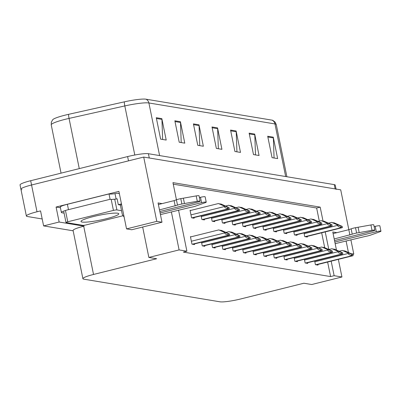 <?xml version="1.0" encoding="UTF-8"?>
<svg xmlns="http://www.w3.org/2000/svg" width="401" height="401" viewBox="0 0 401 401"><rect width="100%" height="100%" fill="white"/><g stroke="black" fill="none" stroke-linecap="round" stroke-linejoin="round"><path stroke-width="0.6" d="M60.426 207.753L56.085 207.031L118.912 191.387L126.541 228.886L131.739 229.753L161.984 222.219L156.786 221.357L126.541 228.886M83.854 225.322L84.025 226.169L59.137 222.029L56.085 207.031M84.025 226.169L83.719 226.244A16.536 2.13 168.5 0 0 73.087 230.47L82.897 278.68A16.536 2.13 168.5 0 0 83.874 279.176L219.969 301.808A16.536 2.13 168.5 0 0 240.765 298.945L303.893 283.226L311.697 284.525L341.943 276.991L334.138 275.698L331.181 261.156M59.137 222.029L43.609 225.898L73.157 230.811M42.2 218.971L27.353 216.5A16.536 2.13 -11.5 0 1 26.371 216.004A16.536 2.13 -11.5 0 1 37.007 211.783L40.556 210.896L43.609 225.898M156.786 221.357L143.708 157.072L340.715 189.838L348.825 229.688L351.136 228.841A5.514 0.712 -11.5 0 1 355.522 227.693L370.92 224.966L372.008 230.324A3.519 0.451 -11.5 0 1 374.865 230.194A3.519 0.451 -11.5 0 1 372.599 231.096L334.529 240.575M21.905 189.713A16.536 2.13 -11.5 0 1 20.922 189.222A16.536 2.13 -11.5 0 1 31.559 184.996L143.708 157.072M350.87 239.743L353.797 254.119L352.715 254.389M353.797 254.119L351.301 253.708M162.129 203.613L158.064 202.936L161.984 222.219M178.54 210.089L186.901 251.206L179.102 249.913L171.367 211.878M323 220.941L320.188 207.127L172.951 182.64L176.44 199.773M328.795 249.417L325.231 231.908M336.85 232.67L332.785 231.994L336.449 250.003M338.354 259.372L341.943 276.991M348.429 252.435L346.088 240.936M142.671 227.031L148.856 257.442L156.661 258.74L93.528 274.459A16.536 2.13 168.5 0 0 82.897 278.68M186.901 251.206L183.352 252.094L330.589 276.58L334.138 275.698M148.856 257.442L179.102 249.913M319.311 221.151L316.64 208.009L173.262 184.164M316.64 208.009L320.188 207.127M330.589 276.58L327.632 262.038M324.705 247.673L321.677 232.791M252.946 250.725L253.693 254.409L256.294 254.846L256.164 254.199M273.522 254.149L274.274 257.833L276.87 258.264L276.74 257.617M283.813 255.858L284.56 259.542L287.161 259.978L287.031 259.332M294.098 257.572L294.85 261.257L297.452 261.688L297.316 261.041M304.389 259.282L305.136 262.966L307.737 263.397L307.607 262.755M263.231 252.435L263.983 256.124L266.585 256.555L266.449 255.908M242.655 249.016L243.407 252.7L246.003 253.131L245.873 252.485M232.364 247.302L233.116 250.991L235.718 251.422L235.587 250.775M222.079 245.592L222.826 249.277L225.427 249.713L225.297 249.066M211.788 243.883L212.54 247.567L215.142 247.998L215.006 247.352M201.502 242.169L202.249 245.858L204.851 246.289L204.721 245.643M191.207 236.775L190.435 236.645L191.964 244.144L194.56 244.575L194.43 243.928M314.675 260.991L315.427 264.68L318.028 265.111L317.898 264.465M252.55 224.37L253.302 228.054L255.903 228.485L255.773 227.838M273.131 227.788L273.878 231.477L276.479 231.908L276.349 231.262M283.417 229.502L284.169 233.187L286.77 233.618L286.635 232.971M293.707 231.212L294.459 234.896L297.056 235.332L296.925 234.685M262.84 226.079L263.592 229.763L266.189 230.199L266.058 229.552M242.264 222.655L243.011 226.344L245.612 226.776L245.482 226.129M231.973 220.946L232.725 224.63L235.327 225.061L235.192 224.415M221.688 219.237L222.435 222.921L225.036 223.352L224.906 222.705M211.397 217.522L212.149 221.207L214.746 221.643L214.615 220.996M201.107 215.813L201.858 219.497L204.46 219.928L204.325 219.282M190.816 210.415L190.044 210.289L191.568 217.788L194.169 218.219L194.039 217.573M303.998 232.921L304.745 236.61L307.346 237.041L307.216 236.395M159.598 155.573L148.896 102.972A22.05 2.842 168.5 0 0 124.806 105.929L69.057 118.41A22.05 2.842 168.5 0 0 65.418 119.267A22.05 2.842 168.5 0 0 51.238 124.901L51.338 122.175L52.731 119.678A19.844 2.556 -11.5 0 1 65.288 115.107A19.844 2.556 -11.5 0 1 68.566 114.335L124.315 101.854A19.844 2.556 -11.5 0 1 145.994 99.192L272.063 120.155A19.844 2.556 -11.5 0 1 272.855 120.375L275.116 122.13L276.274 124.596A22.05 2.842 168.5 0 0 274.961 123.939L148.896 102.972A5.514 5.183 -80.6 0 0 145.994 99.192M26.371 216.004L20.05 184.936A16.536 2.13 -11.5 0 1 30.687 180.711L127.613 156.575A16.536 2.13 -11.5 0 1 148.405 153.713L149.277 157.999L335.146 188.911A16.536 2.13 -11.5 0 1 336.128 189.402M20.922 189.222A16.536 2.13 -11.5 0 1 31.559 184.996L128.485 160.861L127.613 156.575M148.405 153.713L334.274 184.625A16.536 2.13 -11.5 0 1 335.256 185.117L336.058 189.061M254.705 134.074L259.061 155.503L253.492 154.58L249.131 133.152L254.705 134.074A4.411 4.145 -80.6 0 1 254.795 134.836L249.287 133.919M273.276 137.167L277.637 158.595L272.063 157.668L267.703 136.24L273.276 137.167A4.411 4.145 -80.6 0 1 273.367 137.924L267.863 137.012M198.986 124.811L203.347 146.24L197.778 145.312L193.417 123.884L198.986 124.811A4.411 4.145 -80.6 0 1 199.076 125.568L193.573 124.656M180.415 121.724L184.776 143.152L179.207 142.225L174.846 120.796L180.415 121.724A4.411 4.145 -80.6 0 1 180.505 122.48L175.001 121.568M161.844 118.636L166.204 140.059L160.631 139.137L156.275 117.709L161.844 118.636A4.411 4.145 -80.6 0 1 161.934 119.393L156.43 118.475M236.134 130.987L240.49 152.415L234.921 151.488L230.56 130.059L236.134 130.987A4.411 4.145 -80.6 0 1 236.224 131.749L230.715 130.831M217.563 127.899L221.918 149.327L216.35 148.4L211.989 126.972L217.563 127.899A4.411 4.145 -80.6 0 1 217.648 128.661L212.144 127.744M218.35 148.736L217.648 128.661M236.926 151.824L236.224 131.749M162.636 139.468L161.934 119.393M181.207 142.555L180.505 122.48M199.778 145.643L199.076 125.568M274.068 157.999L273.367 137.924M255.497 154.911L254.795 134.836M338.675 224.956L331.582 222.365L337.421 224.856L337.527 225.387C337.853 226.48 339.04 227.106 341.096 227.272A2.757 0.872 76 0 0 341.542 227.593L342.098 227.683A2.757 0.872 76 0 0 342.218 227.678A2.757 0.872 76 0 0 342.439 227.497L342.218 226.41L333.998 222.771L338.324 225.041M328.554 223.121L331.582 222.365M332.895 222.735L333.256 222.645M337.421 224.856L342.218 226.41M340.875 226.189L341.096 227.272M349.356 253.021L342.264 250.435L348.103 252.926L348.208 253.457C348.534 254.545 349.722 255.176 351.777 255.342A2.757 0.872 76 0 0 352.223 255.658L352.78 255.753A2.757 0.872 76 0 0 352.9 255.748A2.757 0.872 76 0 0 353.121 255.567L352.9 254.48L344.68 250.836L349.005 253.111M339.231 251.191L342.264 250.435M343.577 250.805L343.933 250.715M348.103 252.926L352.9 254.48M351.557 254.254L351.777 255.342M328.384 223.242L321.296 220.655L327.131 223.141L327.241 223.678C327.562 224.766 328.755 225.397 330.81 225.562A2.757 0.872 76 0 0 331.251 225.878L331.807 225.974A2.757 0.872 76 0 0 331.928 225.969A2.757 0.872 76 0 0 332.148 225.788L331.928 224.7L323.707 221.056L328.033 223.332M318.264 221.412L321.296 220.655M322.61 221.021L322.965 220.936M327.131 223.141L331.928 224.7M330.584 224.475L330.81 225.562M318.098 221.532L311.006 218.946L316.845 221.432L316.95 221.969C317.276 223.056 318.464 223.683 320.519 223.853A2.757 0.872 76 0 0 320.96 224.169L321.522 224.259A2.757 0.872 76 0 0 321.642 224.259A2.757 0.872 76 0 0 321.863 224.074L321.642 222.986L313.422 219.347L317.747 221.618M307.973 219.698L311.006 218.946M312.319 219.312L312.675 219.222M316.845 221.432L321.642 222.986M320.299 222.766L320.519 223.853M307.808 219.823L300.715 217.232L306.554 219.723L306.665 220.254C306.986 221.347 308.174 221.974 310.229 222.139A2.757 0.872 76 0 0 310.675 222.455L311.231 222.55A2.757 0.872 76 0 0 311.351 222.545A2.757 0.872 76 0 0 311.572 222.365L311.351 221.277L303.131 217.633L307.457 219.908M297.687 217.989L300.715 217.232M302.028 217.603L302.389 217.512M306.554 219.723L311.351 221.277M310.008 221.056L310.229 222.139M339.066 251.312L331.973 248.725L337.812 251.211L337.923 251.748C338.243 252.836 339.431 253.462 341.487 253.632A2.757 0.872 76 0 0 341.933 253.948L342.489 254.039A2.757 0.872 76 0 0 342.609 254.039A2.757 0.872 76 0 0 342.83 253.853L342.609 252.77L334.389 249.126L338.715 251.397M328.945 249.477L331.973 248.725M333.291 249.091L333.647 249.001M337.812 251.211L342.609 252.77M341.266 252.545L341.487 253.632M328.775 249.602L321.687 247.016L327.522 249.502L327.632 250.034C327.958 251.126 329.146 251.753 331.201 251.923A2.757 0.872 76 0 0 331.642 252.239L332.198 252.329A2.757 0.872 76 0 0 332.324 252.324A2.757 0.872 76 0 0 332.544 252.144L332.319 251.056L324.098 247.417L328.424 249.688M318.655 247.768L321.687 247.016M323 247.382L323.356 247.292M327.522 249.502L332.319 251.056M330.98 250.836L331.201 251.923M318.489 247.888L311.397 245.302L317.236 247.788L317.346 248.324C317.667 249.412 318.855 250.044 320.91 250.209A2.757 0.872 76 0 0 321.356 250.525L321.913 250.62A2.757 0.872 76 0 0 322.033 250.615A2.757 0.872 76 0 0 322.254 250.435L322.033 249.347L313.813 245.703L318.138 247.978M308.369 246.059L311.397 245.302M312.71 245.668L313.071 245.582M317.236 247.788L322.033 249.347M320.69 249.121L320.91 250.209M308.199 246.179L301.111 243.592L306.945 246.079L307.056 246.615C307.377 247.703 308.57 248.329 310.625 248.5A2.757 0.872 76 0 0 311.066 248.815L311.622 248.906A2.757 0.872 76 0 0 311.742 248.906A2.757 0.872 76 0 0 311.963 248.72L311.742 247.638L303.522 243.993L307.848 246.264M298.078 244.344L301.111 243.592M302.424 243.958L302.78 243.868M306.945 246.079L311.742 247.638M310.399 247.412L310.625 248.5M159.809 211.517L197.878 202.034A3.519 0.451 -11.5 0 0 200.139 201.137A3.519 0.451 -11.5 0 0 197.287 201.267L181.889 203.989L180.801 198.635L196.194 195.909L197.287 201.267M119.353 193.558L118.024 193.337A5.514 5.183 99.4 0 0 116.029 193.417L115.017 193.668L116.105 199.026L117.122 198.776L118.32 204.665L120.36 205.006L121.618 204.695M118.32 204.665L121.453 203.888M64.085 213.137L62.04 212.796A11.027 1.419 -11.5 0 1 61.388 212.47L60.295 207.111A11.027 1.419 168.5 0 1 64.541 205.071A11.027 1.419 -11.5 0 1 67.388 204.294L108.997 193.934A11.027 1.419 168.5 0 0 109.137 193.969A11.027 1.419 -11.5 0 0 115.017 193.668M61.388 212.47A11.027 1.419 -11.5 0 1 68.476 209.653L110.09 199.292L108.997 193.934M116.105 199.026A11.027 1.419 -11.5 0 1 110.09 199.292M118.024 193.337A5.514 5.183 99.4 0 1 119.398 193.783M120.36 205.006L122.104 213.578A5.514 5.183 99.4 0 0 124.079 216.796M160.435 214.6L190.711 207.332A5.514 0.712 -11.5 0 0 195.367 206.229L205.422 202.62A3.519 0.451 -11.5 0 0 206.229 202.149A3.519 0.451 -11.5 0 0 201.593 202.655L160.104 212.981M199.412 197.568L200.5 197.297L201.593 202.655M206.229 202.149L205.137 196.791A3.519 0.451 168.5 0 0 200.5 197.297M175.187 205.989L174.099 200.63L176.415 199.783L177.503 205.137L159.478 209.898M158.39 204.545L174.099 200.63M200.139 201.137L199.051 195.778A3.519 0.451 168.5 0 0 196.194 195.909M176.415 199.783A5.514 0.712 -11.5 0 1 180.801 198.635M177.503 205.137A5.514 0.712 -11.5 0 1 181.889 203.989M184.455 203.528L183.367 198.174M335.156 243.658L365.431 236.395A5.514 0.712 -11.5 0 0 370.088 235.287L380.148 231.678A3.519 0.451 -11.5 0 0 380.95 231.207A3.519 0.451 -11.5 0 0 376.313 231.713L334.83 242.044M374.138 226.625L375.226 226.354L376.313 231.713M380.95 231.207L379.862 225.848A3.519 0.451 168.5 0 0 375.226 226.354M351.136 228.841L352.228 234.194L334.203 238.956M349.908 235.046L348.82 229.688L333.111 233.603M374.865 230.194L373.772 224.836A3.519 0.451 168.5 0 0 370.92 224.966M352.228 234.194A5.514 0.712 -11.5 0 1 356.614 233.046L372.008 230.324M356.614 233.046L355.522 227.693M359.181 232.585L358.088 227.232M93.383 216.56A19.293 2.486 -11.5 0 1 118.566 213.507A19.293 2.486 -11.5 0 1 106.38 218.72A19.293 2.486 -11.5 0 1 81.072 221.136A19.293 2.486 -11.5 0 1 93.383 216.56M123.047 215.728L86.33 224.871A2.757 0.356 -11.5 0 1 82.867 225.347L66.15 222.565A2.757 0.356 -11.5 0 1 65.99 222.485A2.757 0.356 -11.5 0 1 67.759 221.783L113.433 210.41A2.757 0.356 -11.5 0 1 116.897 209.934L121.518 210.7M112.731 199.387A2.757 0.356 -11.5 0 1 114.671 199.212M84.892 219.091L85.157 219.131M297.517 218.109L290.429 215.522L296.264 218.009L296.374 218.545C296.695 219.633 297.888 220.259 299.943 220.43A2.757 0.872 76 0 0 300.384 220.745L300.94 220.841A2.757 0.872 76 0 0 301.061 220.836A2.757 0.872 76 0 0 301.281 220.65L301.061 219.568L292.84 215.923L297.166 218.199M287.397 216.279L290.429 215.522M291.743 215.888L292.098 215.798M296.264 218.009L301.061 219.568M299.722 219.342L299.943 220.43M287.231 216.4L280.139 213.813L285.978 216.299L286.083 216.836C286.409 217.923 287.597 218.55 289.652 218.72A2.757 0.872 76 0 0 290.098 219.036L290.655 219.126A2.757 0.872 76 0 0 290.775 219.121A2.757 0.872 76 0 0 290.996 218.941L290.775 217.853L282.555 214.214L286.88 216.485M277.111 214.565L280.139 213.813M281.452 214.179L281.808 214.089M285.978 216.299L290.775 217.853M289.432 217.633L289.652 218.72M276.941 214.685L269.848 212.099L275.688 214.59L275.798 215.121C276.119 216.209 277.307 216.841 279.362 217.006A2.757 0.872 76 0 0 279.808 217.322L280.364 217.417A2.757 0.872 76 0 0 280.484 217.412A2.757 0.872 76 0 0 280.705 217.232L280.484 216.144L272.264 212.5L276.59 214.776M266.82 212.856L269.848 212.099M271.166 212.47L271.522 212.38M275.688 214.59L280.484 216.144M279.141 215.918L279.362 217.006M297.913 244.47L290.82 241.878L296.66 244.369L296.765 244.901C297.091 245.993 298.279 246.62 300.334 246.785A2.757 0.872 76 0 0 300.775 247.106L301.336 247.196A2.757 0.872 76 0 0 301.457 247.191A2.757 0.872 76 0 0 301.677 247.011L301.457 245.923L293.236 242.284L297.562 244.555M287.788 242.635L290.82 241.878M292.134 242.249L292.489 242.159M296.66 244.369L301.457 245.923M300.113 245.703L300.334 246.785M287.622 242.755L280.53 240.169L286.369 242.655L286.479 243.191C286.8 244.279 287.988 244.911 290.043 245.076A2.757 0.872 76 0 0 290.489 245.392L291.046 245.487A2.757 0.872 76 0 0 291.166 245.482A2.757 0.872 76 0 0 291.387 245.302L291.166 244.214L282.946 240.57L287.271 242.846M277.502 240.926L280.53 240.169M281.843 240.535L282.204 240.45M286.369 242.655L291.166 244.214M289.823 243.988L290.043 245.076M277.332 241.046L270.244 238.46L276.078 240.946L276.189 241.482C276.515 242.57 277.703 243.196 279.758 243.367A2.757 0.872 76 0 0 280.199 243.683L280.755 243.773A2.757 0.872 76 0 0 280.88 243.773A2.757 0.872 76 0 0 281.096 243.587L280.875 242.5L272.655 238.861L276.981 241.131M267.211 239.212L270.244 238.46M271.557 238.826L271.913 238.735M276.078 240.946L280.875 242.5M279.537 242.279L279.758 243.367M266.65 212.976L259.562 210.39L265.397 212.876L265.507 213.412C265.833 214.5 267.021 215.126 269.076 215.297A2.757 0.872 76 0 0 269.517 215.613L270.073 215.703A2.757 0.872 76 0 0 270.199 215.703A2.757 0.872 76 0 0 270.419 215.517L270.194 214.435L261.973 210.791L266.299 213.061M256.53 211.142L259.562 210.39M260.876 210.756L261.231 210.665M265.397 212.876L270.194 214.435M268.855 214.209L269.076 215.297M256.364 211.267L249.272 208.68L255.111 211.167L255.221 211.698C255.542 212.791 256.73 213.417 258.785 213.588A2.757 0.872 76 0 0 259.231 213.903L259.788 213.994A2.757 0.872 76 0 0 259.908 213.989A2.757 0.872 76 0 0 260.129 213.808L259.908 212.72L251.688 209.081L256.013 211.352M246.244 209.432L249.272 208.68M250.585 209.046L250.946 208.956M255.111 211.167L259.908 212.72M258.565 212.5L258.785 213.588M246.074 209.553L238.986 206.966L244.821 209.452L244.931 209.989C245.252 211.076 246.445 211.708 248.5 211.873A2.757 0.872 76 0 0 248.941 212.189L249.497 212.284A2.757 0.872 76 0 0 249.617 212.279A2.757 0.872 76 0 0 249.838 212.099L249.617 211.011L241.397 207.367L245.723 209.643M235.953 207.723L238.986 206.966M240.299 207.332L240.655 207.247M244.821 209.452L249.617 211.011M248.279 210.786L248.5 211.873M235.788 207.843L228.695 205.257L234.535 207.743L234.64 208.279C234.966 209.367 236.154 209.994 238.209 210.164A2.757 0.872 76 0 0 238.65 210.48L239.212 210.57A2.757 0.872 76 0 0 239.332 210.57A2.757 0.872 76 0 0 239.552 210.385L239.332 209.302L231.111 205.658L235.437 207.929M225.663 206.009L228.695 205.257M230.009 205.623L230.364 205.533M234.535 207.743L239.332 209.302M237.988 209.076L238.209 210.164M225.497 206.134L218.405 203.543L224.244 206.034L224.354 206.565C224.675 207.658 225.863 208.284 227.918 208.45A2.757 0.872 76 0 0 228.364 208.771L228.921 208.861A2.757 0.872 76 0 0 229.041 208.856A2.757 0.872 76 0 0 229.262 208.675L229.041 207.588L220.821 203.949L225.146 206.219M190.104 210.59L218.405 203.543M219.718 203.914L220.079 203.823M224.244 206.034L229.041 207.588M227.698 207.367L227.918 208.45M267.046 239.337L259.953 236.745L265.793 239.237L265.898 239.768C266.224 240.861 267.412 241.487 269.467 241.653A2.757 0.872 76 0 0 269.913 241.968L270.469 242.064A2.757 0.872 76 0 0 270.59 242.059A2.757 0.872 76 0 0 270.81 241.878L270.59 240.79L262.369 237.146L266.695 239.422M256.926 237.502L259.953 236.745M261.267 237.116L261.627 237.026M265.793 239.237L270.59 240.79M269.246 240.57L269.467 241.653M256.755 237.623L249.663 235.036L255.502 237.522L255.612 238.059C255.933 239.146 257.121 239.773 259.176 239.943A2.757 0.872 76 0 0 259.622 240.259L260.179 240.354A2.757 0.872 76 0 0 260.299 240.349A2.757 0.872 76 0 0 260.52 240.164L260.299 239.081L252.079 235.437L256.404 237.713M246.635 235.793L249.663 235.036M250.981 235.402L251.337 235.312M255.502 237.522L260.299 239.081M258.956 238.856L259.176 239.943M246.465 235.913L239.377 233.327L245.211 235.813L245.322 236.349C245.648 237.437 246.836 238.064 248.891 238.234A2.757 0.872 76 0 0 249.332 238.55L249.893 238.64A2.757 0.872 76 0 0 250.013 238.635A2.757 0.872 76 0 0 250.234 238.455L250.013 237.367L241.788 233.728L246.114 235.999M236.344 234.079L239.377 233.327M240.69 233.693L241.046 233.603M245.211 235.813L250.013 237.367M248.67 237.146L248.891 238.234M236.179 234.199L229.086 231.613L234.926 234.104L235.036 234.635C235.357 235.723 236.545 236.354 238.6 236.52A2.757 0.872 76 0 0 239.046 236.836L239.603 236.931A2.757 0.872 76 0 0 239.723 236.926A2.757 0.872 76 0 0 239.943 236.745L239.723 235.658L231.502 232.014L235.828 234.289M226.059 232.369L229.086 231.613M230.4 231.984L230.76 231.893M234.926 234.104L239.723 235.658M238.379 235.432L238.6 236.52M225.888 232.49L218.801 229.903L224.635 232.39L224.745 232.926C225.066 234.014 226.259 234.64 228.314 234.811A2.757 0.872 76 0 0 228.755 235.126L229.312 235.217A2.757 0.872 76 0 0 229.432 235.217A2.757 0.872 76 0 0 229.653 235.031L229.432 233.948L221.212 230.304L225.537 232.575M190.5 236.951L218.801 229.903M220.114 230.269L220.47 230.179M224.635 232.39L229.432 233.948M228.094 233.723L228.314 234.811M37.007 211.783L30.687 180.711M93.528 274.459L83.719 226.244M68.566 114.335A5.514 0.817 -102.6 0 0 69.057 118.41L79.273 168.615M272.063 120.155A5.514 5.183 99.4 0 1 274.961 123.939L285.667 176.54M134.796 155.022L124.806 105.929A5.514 0.817 -102.6 0 1 124.315 101.854M334.274 184.625L335.146 188.911M305.647 236.76L342.098 227.683M305.091 236.665L341.542 227.593M304.153 233.698L337.527 225.387M316.329 264.825L352.78 255.753M315.772 264.735L352.223 255.658M314.835 261.768L348.208 253.457M295.357 235.046L331.807 225.974M294.8 234.956L331.251 225.878M293.863 231.989L327.241 223.678M285.071 233.337L321.522 224.259M284.515 233.242L320.96 224.169M283.577 230.279L316.95 221.969M274.78 231.628L311.231 222.55M274.224 231.532L310.675 222.455M273.287 228.565L306.665 220.254M306.038 263.116L342.489 254.039M305.482 263.026L341.933 253.948M304.544 260.059L337.923 251.748M295.753 261.407L332.198 252.329M295.191 261.312L331.642 252.239M294.259 258.344L327.632 250.034M285.462 259.693L321.913 250.62M284.905 259.602L321.356 250.525M283.968 256.635L317.346 248.324M275.171 257.983L311.622 248.906M274.615 257.893L311.066 248.815M273.677 254.926L307.056 246.615M68.476 209.653L67.388 204.294M116.897 209.934L114.716 199.217M113.433 210.41L111.252 199.693M67.759 221.783L65.579 211.066M264.49 229.913L300.94 220.841M263.933 229.823L300.384 220.745M263.001 226.856L296.374 218.545M254.204 228.204L290.655 219.126M253.648 228.109L290.098 219.036M252.71 225.141L286.083 216.836M243.913 226.49L280.364 217.417M243.357 226.4L279.808 217.322M242.42 223.432L275.798 215.121M264.886 256.274L301.336 247.196M264.329 256.179L300.775 247.106M263.392 253.211L296.765 244.901M254.595 254.56L291.046 245.487M254.039 254.47L290.489 245.392M253.101 251.502L286.479 243.191M244.304 252.851L280.755 243.773M243.748 252.755L280.199 243.683M242.816 249.793L276.189 241.482M233.628 224.781L270.073 215.703M233.066 224.69L269.517 215.613M232.134 221.723L265.507 213.412M223.337 223.071L259.788 213.994M222.781 222.976L259.231 213.903M221.843 220.009L255.221 211.698M213.046 221.357L249.497 212.284M212.49 221.267L248.941 212.189M211.553 218.299L244.931 209.989M202.761 219.648L239.212 210.57M202.204 219.558L238.65 210.48M201.267 216.59L234.64 208.279M192.47 217.938L228.921 208.861M191.914 217.843L228.364 208.771M190.976 214.876L224.354 206.565M234.019 251.141L270.469 242.064M233.462 251.046L269.913 241.968M232.525 248.079L265.898 239.768M223.728 249.427L260.179 240.354M223.172 249.337L259.622 240.259M222.234 246.369L255.612 238.059M213.442 247.718L249.893 238.64M212.881 247.623L249.332 238.55M211.949 244.655L245.322 236.349M203.152 246.003L239.603 236.931M202.595 245.913L239.046 236.836M201.658 242.946L235.036 234.635M192.861 244.294L229.312 235.217M192.305 244.204L228.755 235.126M191.372 241.237L224.745 232.926M276.274 124.596L286.88 176.741M51.238 124.901L61.057 173.152M305.712 236.77L342.218 227.678M316.389 264.84L352.9 255.748M295.422 235.056L331.928 225.969M285.131 233.347L321.642 224.259M274.845 231.638L311.351 222.545M306.103 263.126L342.609 254.039M295.813 261.417L332.324 252.324M285.527 259.703L322.033 250.615M275.236 257.993L311.742 248.906M65.99 222.485L63.809 211.773M264.555 229.923L301.061 220.836M254.264 228.214L290.775 219.121M243.978 226.505L280.484 217.412M264.946 256.284L301.457 247.191M254.66 254.57L291.166 245.482M244.369 252.861L280.88 243.773M233.688 224.791L270.199 215.703M223.402 223.081L259.908 213.989M213.111 221.367L249.617 212.279M202.821 219.658L239.332 210.57M192.535 217.949L229.041 208.856M234.079 251.151L270.59 242.059M223.793 249.437L260.299 240.349M213.502 247.728L250.013 238.635M203.217 246.019L239.723 236.926M192.926 244.304L229.432 235.217"/></g></svg>
